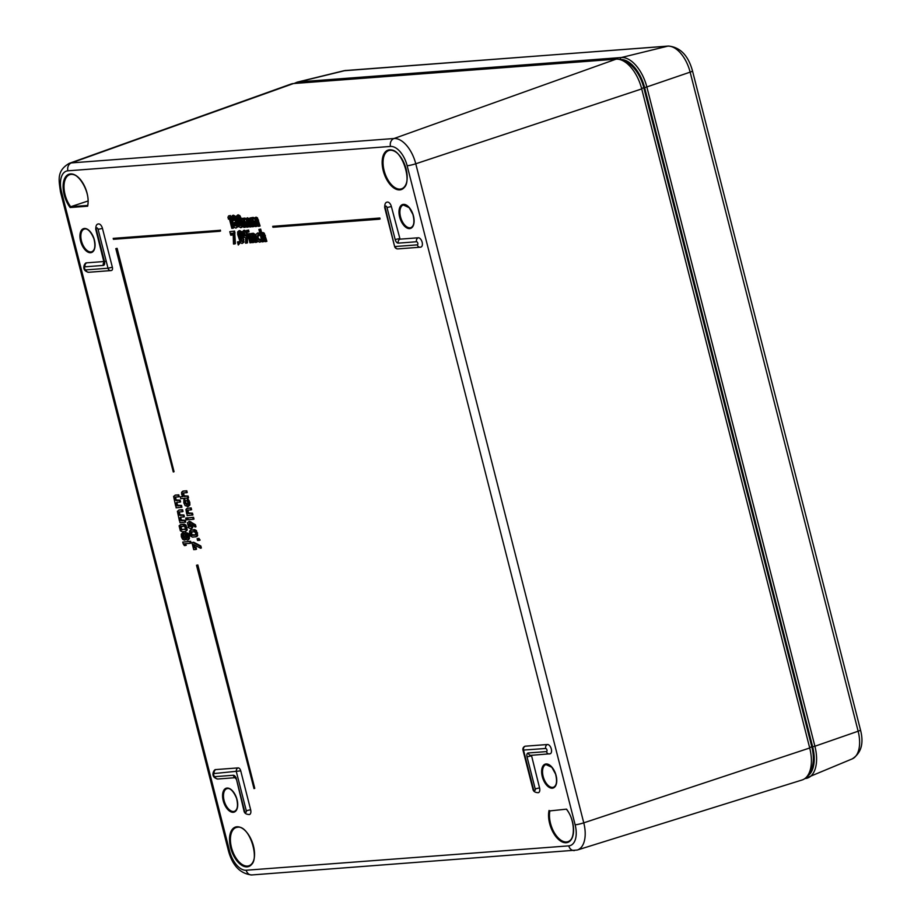 <?xml version="1.0" encoding="UTF-8"?>
<svg xmlns="http://www.w3.org/2000/svg" width="921" height="921" viewBox="0 0 921 921"><rect width="100%" height="100%" fill="white"/><g stroke="black" fill="none" stroke-linecap="round" stroke-linejoin="round"><path stroke-width="1.38" d="M245.93 236.121L244.387 234.164L244.318 232.553L243.547 232.806L244.111 232.288L245.746 235.834L244.307 235.949L243.616 234.418L244.111 232.288M242.2 241.164L240.761 241.279L240.128 239.886L238.7 233.186L240.139 233.082L240.772 234.464L241.912 241.613M179.1 525.845L180.355 530.749L182.139 531.705L185.616 531.405L187.274 530.024L186.019 525.12L184.235 524.153L180.758 524.452L179.1 525.845M187.377 540.12L188.632 538.889L188.54 536.172L187.274 533.558L185.443 532.545L184.223 534.122L182.473 532.994L181.276 534.134L181.333 536.713L182.577 539.211L184.292 540.12L185.409 538.773L187.377 540.12L188.483 539.787L189.404 538.624L189.312 535.907L188.045 533.294L185.662 532.476M184.154 538.232L182.922 537.852L182.3 535.389L183.809 535.274L184.442 537.737L183.82 538.348L184.442 537.737M184.591 538.083L183.118 536.379L183.682 534.514M189.611 533.777L190.774 536.195L192.558 537.15L196.818 536.586L197.693 535.469L196.438 530.565L194.653 529.598L190.405 530.162L189.519 531.29L189.611 533.777M180.815 529.506L180.171 526.973L183.855 526.19L184.787 526.616L185.432 529.161L180.815 529.506L181.598 529.241L180.953 526.708L181.621 526.167M189.058 526.432L188.483 525.258L189.208 523.381L190.221 523.83L190.866 526.375L189.058 526.432L189.841 526.179L189.266 524.993L189.979 523.128M237.273 222.352L236.352 221.224L235.58 221.489L235.649 218.91L234.406 216.412L232.391 215.526L233.474 215.215L232.288 216.366M232.691 215.468L231.516 216.631L231.574 219.221L232.932 221.685L232.806 224.551L234.13 227.199L235.914 228.109L237.169 226.969L237.123 224.217L235.58 221.489M244.514 810.86L243.961 810.791C244.318 813.231 246.172 814.475 249.522 814.521A4.847 2.613 -108.5 0 0 250.639 809.732L240.738 770.865L214.225 773.536A1.612 0.875 -108.5 0 0 213.73 775.16A1.612 0.875 -108.5 0 0 215.019 776.645L233.278 775.263A3.88 2.084 71.5 0 1 236.352 778.832L244.514 810.86A1.612 0.875 -108.5 0 0 245.792 812.345A1.612 0.875 -108.5 0 0 246.287 810.722L236.386 771.867A3.224 2.694 -94.3 0 1 238.171 767.895L216.009 769.565A4.847 2.613 -108.5 0 0 215.664 769.634C214.19 768.897 209.401 777.22 217.84 779.005L235.339 777.681M240.738 770.865A3.224 1.738 -108.5 0 0 238.171 767.895M187.147 519.812L187.93 519.548L187.47 517.763L185.685 518.097L186.134 519.881L187.147 519.812L186.698 518.028M236.317 216.147L237.768 224.333L239.057 226.923L241.763 227.429L242.626 226.462L242.568 223.768L241.175 218.277L239.886 215.687L238.251 214.846L236.317 216.147M256.245 218.956L255.716 220.936L257.063 226.209L256.291 226.462L254.944 221.19L255.462 219.221L256.947 221.04L258.294 226.313L259.308 226.232L257.811 220.349L255.462 217.368M255.647 219.52L254.875 219.774L255.462 219.221M242.062 243.489L243.225 242.453L243.167 239.759L241.763 234.279L240.473 231.678L238.838 230.849L237.676 231.896L237.733 234.579L240.427 242.672L242.062 243.489L243.996 242.2L242.983 235.788M195.206 527.031L195.977 526.777L195.471 524.774L189.507 521.332L187.424 522.794L188.621 527.733L190.659 528.735L191.89 528.389L192.719 527.468L192.65 525.35L191.879 525.603L191.533 524.636L195.206 527.031L194.699 525.039L188.817 521.562M259.308 226.232L260.079 225.979L257.454 217.851L256.119 217.149L254.046 218.68L252.055 217.69L253.102 217.379L252.055 218.53M254.818 218.427L253.102 217.379L251.283 218.784L251.019 217.84L250.005 217.92L252.262 226.773L253.275 226.693L251.928 221.42L252.458 219.44L253.931 221.27L255.278 226.543L256.291 226.462M179.906 520.791L179.906 522.725L185.72 522.08L185.271 520.296L181.495 520.779L179.952 519.099L180.597 517.268L184.373 516.785L183.924 515.012L180.148 515.495L178.605 513.814L179.25 511.984L182.254 511.754L181.794 509.969L178.916 510.027L178.167 511.028M183.924 515.012L179.998 514.804L179.353 512.295L180.021 511.719M77.767 176.867A20.17 10.868 -108.5 0 0 69.858 174.622A20.17 10.868 -108.5 0 0 64.01 187.343A20.17 10.868 -108.5 0 0 70.675 206.73L88.002 201.008M240.692 227.752L241.855 226.716L241.797 224.022L240.404 218.542L239.115 215.94L237.48 215.111L238.251 214.846L237.088 215.894M193.226 519.352L193.997 519.087L193.537 517.303L187.723 517.947L188.172 519.732L193.226 519.352L192.765 517.567L187.723 517.947M193.537 517.303L192.765 517.567M200.582 548.237L201.354 547.972L200.847 545.98L193.709 542.239L191.925 542.573L193.721 549.641L195.759 549.492L195.31 547.707L194.285 547.776L193.445 544.484L200.582 548.237L200.076 546.245L192.938 542.492M200.847 545.98L200.076 546.245M263.038 234.291L262.52 236.271L263.867 241.532L263.095 241.797L261.748 236.524L262.266 234.544L263.74 236.375L265.087 241.647L266.1 241.567L263.475 233.439L261.863 232.794L262.911 232.483L261.863 233.635M262.45 234.843L261.668 235.108L262.266 234.544M232.587 219.117L232.564 217.77L233.969 217.655L234.648 220.315L233.232 220.418L232.587 219.117L233.922 216.999M251.894 233.623L251.065 233.681L251.306 234.625L253.148 233.22L254.484 233.922L255.612 236.167L257.109 242.05L256.337 242.304L253.712 234.176L252.101 233.531L253.148 233.22L252.101 234.371M197.048 565.229L197.831 564.976L254.76 788.341L253.989 788.606L196.518 565.275L253.989 788.606M173.286 471.966L174.057 471.713L117.117 248.336L115.816 248.635L173.286 471.966L115.816 248.635M117.117 248.336L116.345 248.601M176.118 505.917L176.107 507.851L181.932 507.206L181.483 505.422L177.695 505.905L176.164 504.224L176.809 502.394L179.814 502.164L179.353 500.391L176.348 500.621L174.817 498.94L175.462 497.11L178.467 496.88L178.006 495.095L175.128 495.153L174.368 496.154M181.483 505.422L177.546 505.215L176.913 502.705L177.58 502.141M185.271 520.296L181.345 520.089L180.7 517.579L181.368 517.015M549.872 810.906L549.043 810.468A20.815 11.213 -108.5 0 0 556.952 837.868A20.815 11.213 -108.5 0 0 572.632 836.682A20.815 11.213 -108.5 0 0 566.53 809.145L549.768 810.917M242.384 241.452L240.899 239.633L239.552 234.348L240.07 232.368M195.805 533.305L195.171 535.136L192.155 535.366L191.234 534.951L190.601 532.419L194.273 531.636L195.805 533.305M260.183 234.441L259.031 235.73L259.48 234.51L257.443 233.048M261.61 240.07L260.735 239.126L259.169 240.393L257.155 237.745L257.765 234.89L259.031 235.73M179.814 502.164L180.585 501.91L180.136 500.138L179.353 500.391M180.136 500.138L176.199 499.93L175.566 497.421L176.233 496.845M187.757 504.673L185.593 502.486L185.662 500.644L184.661 499.378L183.889 499.643L183.82 502.889L185.133 505.629L188.368 506.435M185.662 500.644L184.891 500.909L183.889 499.643M246.713 243.075L247.496 242.822L247.438 233.888L246.114 231.159L244.491 230.238L242.499 231.539L243.823 237.261L245.734 237.791L245.585 243.167L246.713 243.075L246.667 234.153L245.331 231.424L243.42 230.561L244.491 230.238L243.282 231.275M247.761 219.601L247.242 221.581L248.578 226.854L247.807 227.107L246.471 221.834L246.989 219.854L248.474 221.685L249.81 226.957L250.834 226.877L249.326 220.994L246.978 218.012M190.659 528.735L191.936 527.721L191.879 525.603M195.689 534.894L192.017 534.687L191.372 532.154L190.601 532.419L191.269 531.866M191.372 532.154L192.04 531.613M186.779 490.755L182.646 491.273L181.587 492.332L181.644 494.347L182.842 496.638L180.263 496.833L180.712 498.618L187.803 498.088L188.575 497.824L188.126 496.039L184.338 496.534L182.807 494.842L183.452 493.023L187.228 492.539L186.779 490.755L183.118 491.066L182.358 492.079M184.292 540.12L186.18 538.509M250.961 242.707L251.744 242.453L249.487 233.6L247.691 233.934L249.948 242.787L250.961 242.707L248.705 233.853M187.435 506.711L189.104 505.33L188.287 500.713L187.308 499.378L186.963 500.748L187.953 502.509L186.975 504.927L184.822 502.739L184.891 500.909M188.206 506.446L189.876 505.065L189.761 502.244L188.08 499.124L187.308 499.378M195.678 536.908L196.921 535.723L195.666 530.818L191.533 529.828L190.302 531.026M187.124 513.653L187.124 515.587L192.938 514.954L192.489 513.17L188.713 513.653L187.17 511.972L187.815 510.153L190.82 509.923L190.371 508.139L187.481 508.196L186.733 509.198M192.489 513.17L188.563 512.962L187.919 510.453L188.586 509.889M239.391 225.541L237.33 217.448L238.781 217.344L240.761 223.999L240.841 225.426L239.391 225.541L240.162 225.277L238.194 218.611L238.7 216.631M260.252 234.245L258.041 232.852L255.957 234.279L256.142 237.814L257.73 241.244L259.584 242.165L260.493 241.659L261 240.496L259.952 239.379M251.847 233.416L250.052 233.761L252.308 242.614L253.321 242.534L251.986 237.261L252.504 235.281L253.977 237.111L255.324 242.384L256.337 242.304M199.327 540.351L200.099 540.097L198.913 538.359L197.129 538.704L197.578 540.477L199.327 540.351L198.13 538.624L197.129 538.704M198.913 538.359L198.13 538.624M253.229 219.186L252.711 221.167L254.046 226.439L253.275 226.693M261.668 240.277L261 240.496M259.584 242.165L261.783 240.243M184.994 533.858L183.244 532.729L182.059 533.881M233.335 217.506L232.564 217.77L233.151 217.252M247.277 217.863L248.969 218.496L250.098 220.729L251.606 226.624L250.834 226.877M243.363 218.427L241.521 218.553L243.777 227.406L244.79 227.337L243.455 222.065L243.973 220.084L245.458 221.915L246.793 227.188L247.807 227.107M247.634 217.793L245.562 219.325L243.846 218.277L242.776 219.428L242.534 218.484M190.82 509.923L191.591 509.67L191.142 507.885L187.009 508.392L185.95 509.463L186.664 513.814M185.95 537.795L185.236 534.997L185.892 534.318L186.848 534.871L187.562 537.68L186.917 538.336L185.95 537.795L186.721 537.542L186.007 534.733L186.664 534.065M261.092 233.888L262.911 232.483L264.246 233.186L266.883 241.314L266.1 241.567M178.467 496.88L179.238 496.626L178.778 494.842L175.427 495.095L173.597 496.419L175.658 506.066M236.352 221.224L236.421 218.657L235.177 216.147L233.474 215.215M183.221 543.874L184.407 545.589L185.489 545.508L184.292 543.793L190.313 543.332L189.864 541.548L182.761 542.078L183.221 543.874M253.321 242.534L254.104 242.269L252.757 237.008L253.275 235.028M187.688 538.071L186.721 537.542M180.953 526.708L180.171 526.973L180.85 526.421M252.63 219.751L251.859 220.004L252.458 219.44M234.521 225.841L233.819 224.448L234.452 222.387L236.11 224.275L236.121 225.726L234.521 225.841L235.292 225.587L234.59 224.194L235.235 222.134M195.759 549.492L196.53 549.227L196.081 547.442L194.285 547.776M195.056 547.523L194.412 544.99M185.259 531.475L186.491 530.289L185.248 525.373L181.103 524.383L179.871 525.58M176.913 502.705L176.141 502.958L176.809 502.394M246.782 230.365L247.242 232.15L248.256 232.069L247.795 230.285L246.782 230.365L247.795 230.285M188.126 496.039L184.188 495.832L183.555 493.334L182.784 493.587L183.452 493.023M183.555 493.334L184.223 492.77M235.914 228.109L237.94 226.704L238.125 225.403M244.744 219.831L244.226 221.8L245.573 227.073L244.79 227.337M241.014 225.714L240.162 225.277M191.142 507.885L190.371 508.139M178.778 494.842L178.006 495.095M175.566 497.421L174.794 497.674L175.462 497.11M400.048 239.161L391.367 206.546A4.847 2.613 -108.5 0 0 387.177 202.148C385.45 202.298 384.633 204.117 384.702 207.605L394.602 246.471A3.224 3.224 0 0 0 397.976 248.889L420.137 247.219A3.224 2.694 85.7 0 0 420.678 247.104A4.847 2.613 -108.5 0 0 421.024 247.035A4.847 2.613 -108.5 0 0 422.06 241.924A4.847 2.613 -108.5 0 0 418.307 237.779L400.048 239.161A3.224 2.694 -94.3 0 0 398.263 243.132A3.88 2.084 71.5 0 1 395.178 239.564L399.53 238.562M260.136 234.279L259.48 234.51M182.254 511.754L183.026 511.5L182.577 509.716L181.794 509.969M190.889 526.697L189.841 526.179M272.72 226.324L379.843 218.024L380.085 218.956L379.314 219.221L379.072 218.289L272.72 226.324L272.961 227.257L379.314 219.221M195.471 524.774L194.699 525.039M252.688 235.58L251.905 235.845L252.504 235.281M229.122 217.77L231.816 228.339L232.829 228.27L229.663 215.813L228.638 215.894L227.959 217.252L228.443 219.152L229.122 217.77M234.613 243.95L235.396 243.685L234.625 231.079L229.813 231.643L230.722 235.223L231.747 235.143L231.286 233.347L233.174 233.209L233.485 244.03L234.613 243.95L233.842 231.344M235.074 232.863L234.302 233.117M197.831 564.976L196.518 565.275M234.567 222.755L233.796 223.009L234.452 222.387M623.874 61.258A29.058 15.657 71.5 0 1 643.814 87.76L811.815 746.827A29.058 15.657 71.5 0 1 809.34 772.558M190.313 543.332L191.096 543.079L190.635 541.283L189.864 541.548M112.362 267.24L108.01 268.23L98.098 229.375A1.612 0.875 -108.5 0 0 96.82 227.89A1.612 0.875 -108.5 0 0 96.325 229.513L104.487 261.529A3.88 2.084 71.5 0 1 103.313 265.421L85.054 266.802A1.612 0.875 -108.5 0 0 84.571 268.425A1.612 0.875 -108.5 0 0 85.849 269.911L108.01 268.23A3.224 2.694 85.7 0 0 111.383 270.475A3.224 1.738 -108.5 0 0 111.614 270.429A3.224 1.738 -108.5 0 0 112.362 267.24L102.45 228.373A4.847 2.613 -108.5 0 0 98.259 223.987C96.532 224.137 95.715 225.956 95.784 229.444L104.027 262.427L105.155 261.437M261.656 232.886L260.701 229.11L258.905 229.444L262.071 241.878L263.095 241.797M234.625 231.079L229.813 231.643M260.701 229.11L258.905 229.444M261.069 233.888L259.918 229.364M251.065 233.681L250.052 233.761M243.317 218.219L241.521 218.553M246.333 219.06L244.618 218.024L243.57 219.163M241.763 234.279L242.499 234.038L241.244 231.424L239.61 230.595L238.447 231.632M247.162 220.154L246.391 220.418L246.989 219.854M259.941 240.128L257.926 237.48L258.536 234.625M187.47 517.763L185.685 518.097M293.477 83.546L616.068 59.163L393.992 138.518L71.401 162.902A27.411 14.771 -108.5 0 0 69.271 163.351C56.25 170.926 58.99 180.412 60.452 191.729L228.443 850.797C232.506 865.728 240.312 873.776 251.836 874.95L577.248 850.037A27.411 14.771 -108.5 0 0 583.764 822.844L415.762 163.777A27.411 14.771 -108.5 0 0 393.992 138.518A6.459 5.388 -94.3 0 0 390.504 146.439L67.912 170.811A6.459 5.388 -94.3 0 1 71.401 162.902L293.477 83.546A32.293 17.395 -108.5 0 0 290.978 84.076L69.271 163.351M249.487 233.6L247.691 233.934M196.081 547.442L195.31 547.707M182.577 509.716L179.215 509.969L177.385 511.293L179.445 520.941M238.274 244.986L239.736 243.363L239.287 241.59L237.491 241.924L238.274 244.986L238.965 243.616L238.504 241.843L237.491 241.924M239.287 241.59L238.504 241.843M103.958 261.529L86.85 262.83A4.847 2.613 -108.5 0 0 86.505 262.899C85.02 262.151 80.242 270.486 88.681 272.271L110.831 270.59A3.224 3.224 0 0 0 111.614 270.429M239.472 232.932L238.7 233.186L239.287 232.633M248.578 230.031L249.027 231.804L248.256 232.069M186.456 492.793L185.996 491.02M183.072 535.136L182.3 535.389L182.911 534.779M179.353 512.295L178.582 512.548L179.25 511.984M185.202 543.724L186.261 545.255L185.489 545.508M184.948 522.345L184.499 520.561M186.007 534.733L185.236 534.997L185.892 534.318M251.847 217.793L250.005 217.92M193.709 542.239L191.925 542.573M577.248 850.037L802.041 780.006A32.293 17.395 -108.5 0 0 809.709 747.99L583.764 822.844A6.459 0.737 -14.3 0 1 575.141 824.813L407.151 165.745A6.459 0.737 -14.3 0 0 415.762 163.777L641.718 88.911A32.293 17.395 -108.5 0 0 616.068 59.163M641.718 88.911L809.709 747.99M251.79 217.586L251.019 217.84M185.271 529.448L181.598 529.241M236.237 226.082L235.292 225.587M238.102 217.195L237.33 217.448L237.929 216.896M232.115 233.289L232.518 234.878L231.747 235.143M232.829 228.27L233.612 228.005L230.434 215.549L228.638 215.894M87.622 205.441L70.687 206.718L70.157 207.524L87.645 206.212A20.815 11.213 -108.5 0 0 79.747 178.801A20.815 11.213 -108.5 0 0 64.056 179.986A20.815 11.213 -108.5 0 0 70.157 207.524M87.829 205.429L87.645 206.212L87.829 205.429M180.7 517.579L179.929 517.844L180.597 517.268M113.202 238.378L113.433 239.31L219.785 231.275L219.543 230.342L113.202 238.378L219.543 230.342M546.475 751.594A3.224 2.694 85.7 0 0 549.849 753.839A4.847 2.613 -108.5 0 0 550.194 753.769A4.847 2.613 -108.5 0 0 551.23 748.658A4.847 2.613 -108.5 0 0 547.465 744.513L525.315 746.194A3.224 2.694 -94.3 0 0 523.531 750.166L533.432 789.021A1.612 0.875 -108.5 0 0 534.71 790.506A1.612 0.875 -108.5 0 0 535.205 788.883L527.042 756.866A3.88 2.084 71.5 0 1 528.217 752.975L546.475 751.594A1.612 0.875 -108.5 0 0 546.959 749.97A1.612 0.875 -108.5 0 0 545.681 748.485L522.978 750.097L532.879 788.952C533.236 791.404 535.089 792.647 538.428 792.682A4.847 2.613 -108.5 0 0 539.556 787.892L531.452 755.301M244.157 220.384L243.374 220.649L243.973 220.084M181.161 507.471L180.7 505.687M187.803 498.088L187.343 496.304M187.919 510.453L187.147 510.718L187.815 510.153M234.832 220.556L233.358 218.853M220.326 230.089L220.556 231.021L219.785 231.275M525.315 746.194A3.224 1.738 -108.5 0 0 525.085 746.24A3.224 1.738 -108.5 0 0 524.625 746.551M190.635 541.283L182.761 542.078M182.68 496.454L180.263 496.833M228.443 219.152L229.341 218.634M192.167 515.207L191.718 513.434M239.736 243.363L238.965 243.616M230.434 215.549L229.663 215.813M183.601 517.038L183.152 515.265M379.843 218.024L379.072 218.289M395.178 239.564L387.016 207.536A1.612 0.875 -108.5 0 0 385.738 206.051A1.612 0.875 -108.5 0 0 385.243 207.674L394.602 246.471M398.263 243.132L416.511 241.751A1.612 0.875 -108.5 0 1 417.8 243.236A1.612 0.875 -108.5 0 1 417.305 244.859L395.155 246.529A3.224 2.694 85.7 0 0 397.976 248.889M233.278 775.263A3.224 2.694 85.7 0 0 235.212 777.52M236.352 778.832L243.961 810.791M183.693 537.599L182.922 537.852M180.977 527.998L180.205 528.251M189.266 524.993L188.483 525.258M237.699 224.033L237.123 224.217M67.912 170.811A20.953 11.294 -108.5 0 0 61.546 191.856L229.548 850.935A20.953 11.294 -108.5 0 0 246.195 870.241A6.459 5.388 85.7 0 0 251.836 874.95M246.195 870.241L568.787 845.858A6.459 5.388 85.7 0 0 574.428 850.567M254.023 217.655L253.252 217.909M179.998 514.804L179.215 515.058M180.919 515.242L180.148 515.495M190.808 521.723L190.037 521.977M239.886 215.687L239.115 215.94M241.175 218.277L240.404 218.542M528.217 752.975A3.224 2.694 85.7 0 0 531.037 755.335L550.194 753.769M254.484 233.922L253.712 234.176M242.568 223.768L241.797 224.022M178.478 505.652L177.695 505.905M182.266 520.526L181.495 520.779M549.872 810.917A20.17 10.868 -108.5 0 0 554.407 832.86A20.17 10.868 -108.5 0 0 568.107 841.621A20.17 10.868 -108.5 0 0 573.081 835.071M241.532 241.014L240.761 241.279M188.045 533.294L187.274 533.558M189.312 535.907L188.54 536.172M177.131 500.368L176.348 500.621M192.719 527.468L191.936 527.721M552.278 788.192A12.583 6.781 71.5 0 1 542.285 776.599A12.583 6.781 71.5 0 1 546.107 763.958A12.583 6.781 71.5 0 1 556.1 775.551A12.583 6.781 71.5 0 1 552.278 788.192M545.957 764.568L551.829 767.274L555.547 774.008C557.355 781.284 556.675 785.682 553.533 787.213A11.938 6.435 71.5 0 1 552.635 787.397A11.938 6.435 71.5 0 1 543.344 777.128A11.938 6.435 71.5 0 1 545.957 764.568A11.938 6.435 71.5 0 1 546.775 764.407M399.772 189.887A20.815 11.213 71.5 0 1 382.215 160.576A20.815 11.213 71.5 0 1 402.005 159.08A20.815 11.213 71.5 0 1 399.772 189.887M406.668 182.22A20.17 10.868 71.5 0 1 401.694 188.77A20.17 10.868 71.5 0 1 400.117 189.104A20.17 10.868 71.5 0 1 384.425 171.709A20.17 10.868 71.5 0 1 388.904 150.514A20.17 10.868 71.5 0 1 396.813 152.748M189.058 500.46L188.287 500.713M189.761 502.244L188.989 502.498M194.653 529.598L193.882 529.851M196.438 530.565L195.666 530.818M188.563 512.962L187.78 513.216M189.484 513.4L188.713 513.653M239.541 223.884L238.758 224.148M568.787 845.858A20.953 11.294 -108.5 0 0 575.141 824.813M252.711 221.167L251.928 221.42M180.735 518.845L179.952 519.099M197.589 532.971L196.818 533.224M197.693 535.469L196.921 535.723M239.552 234.348L238.781 234.613M227.05 788.065A12.583 6.781 71.5 0 1 237.054 799.658A12.583 6.781 71.5 0 1 233.232 812.299A12.583 6.781 71.5 0 1 223.227 800.706A12.583 6.781 71.5 0 1 227.05 788.065M226.9 788.675L227.614 788.537C228.155 788.353 232.207 787.904 236.547 798.3C238.286 805.484 237.595 809.835 234.475 811.32A11.938 6.435 71.5 0 1 224.551 802.053A11.938 6.435 71.5 0 1 226.9 788.675A11.938 6.435 71.5 0 1 227.717 788.514M186.042 536.16L185.271 536.413M189.876 505.065L189.104 505.33M235.177 216.147L234.406 216.412M236.34 218.68L235.649 218.91M183.118 536.379L182.346 536.632M252.757 237.008L251.986 237.261M61.546 191.856A6.459 0.737 165.7 0 1 60.452 191.729M236.582 220.096L235.811 220.349M234.59 224.194L233.819 224.448M258.582 220.096L257.811 220.349M191.407 533.443L190.624 533.696M192.017 534.687L191.234 534.951M84.272 229.087L84.974 228.949C85.515 228.765 89.567 228.316 93.907 238.712C95.646 245.907 94.955 250.247 91.847 251.732A11.938 6.435 71.5 0 1 90.949 251.928A11.938 6.435 71.5 0 1 81.658 241.659A11.938 6.435 71.5 0 1 84.272 229.087A11.938 6.435 71.5 0 1 85.089 228.926M187.274 530.024L186.491 530.289M242.626 226.462L241.855 226.716M247.242 221.581L246.471 221.834M264.246 233.186L263.475 233.439M254.035 859.189A20.17 10.868 71.5 0 1 249.061 865.728A20.17 10.868 71.5 0 1 232.23 850.095A20.17 10.868 71.5 0 1 236.26 827.484A20.17 10.868 71.5 0 1 237.583 827.231M185.593 502.486L184.822 502.739M184.142 533.029L183.371 533.282M189.404 538.624L188.632 538.889M237.94 226.704L237.169 226.969M236.916 826.782A20.815 11.213 71.5 0 1 253.448 845.95A20.815 11.213 71.5 0 1 247.139 866.857A20.815 11.213 71.5 0 1 230.607 847.677A20.815 11.213 71.5 0 1 236.916 826.782M181.345 520.089L180.574 520.353M177.546 505.215L176.774 505.468M259.181 233.209L258.41 233.462M183.578 494.589L182.807 494.842M255.716 220.936L254.944 221.19M175.589 498.675L174.817 498.94M176.199 499.93L175.427 500.184M811.815 746.827L809.605 747.564M643.814 87.76L641.603 88.497M184.235 524.153L183.463 524.406M186.019 525.12L185.248 525.373M85.849 269.911A3.224 2.694 85.7 0 0 88.681 272.271M185.121 496.269L184.338 496.534M240.899 239.633L240.128 239.886M407.151 165.745A20.953 11.294 -108.5 0 0 390.504 146.439M257.454 217.851L256.671 218.116M246.114 231.159L245.331 231.424M238.194 218.611L237.422 218.864M245.539 218.289L244.767 218.553M176.936 503.971L176.164 504.224M255.612 236.167L254.841 236.421M103.313 265.421A3.224 2.694 -94.3 0 1 105.109 261.449M85.054 266.802A3.224 2.694 -94.3 0 1 86.85 262.83M387.016 207.536L391.367 206.546M187.17 527.526L186.399 527.791M245.078 235.684L244.307 235.949M244.387 234.164L243.616 234.418M187.942 511.719L187.17 511.972M248.969 218.496L248.198 218.749M243.938 239.506L243.167 239.759M246.287 810.722L250.639 809.732M229.548 850.935A6.459 0.737 165.7 0 1 228.443 850.797M214.225 773.536A3.224 2.694 -94.3 0 1 216.009 769.565M215.019 776.645A3.224 2.694 85.7 0 0 217.84 779.005M250.098 220.729L249.326 220.994M84.41 228.477A12.583 6.781 71.5 0 1 95.036 246.206A12.583 6.781 71.5 0 1 83.063 247.104A12.583 6.781 71.5 0 1 84.41 228.477M182.508 529.656L181.736 529.92M241.244 231.424L240.473 231.678M409.638 228.604A12.583 6.781 71.5 0 1 399.645 217.011A12.583 6.781 71.5 0 1 403.467 204.37A12.583 6.781 71.5 0 1 413.46 215.963A12.583 6.781 71.5 0 1 409.638 228.604M409.995 227.809A11.938 6.435 71.5 0 1 400.716 217.552A11.938 6.435 71.5 0 1 403.317 204.98L409.189 207.686L412.907 214.42C414.715 221.696 414.047 226.094 410.893 227.625A11.938 6.435 71.5 0 1 409.995 227.809M184.188 495.832L183.417 496.097M262.52 236.271L261.748 236.524M98.098 229.375L102.45 228.373M243.996 242.2L243.225 242.453M234.015 220.165L233.232 220.418M545.681 748.485A3.224 2.694 -94.3 0 1 547.465 744.513M527.042 756.866L531.394 755.865M244.226 221.8L243.455 222.065M535.205 788.883L539.556 787.892M265.375 235.419L264.603 235.684M192.938 535.101L192.155 535.366M247.438 233.888L246.667 234.153M247.691 235.983L246.92 236.248M417.305 244.859A3.224 2.694 85.7 0 0 420.137 247.219L421.024 247.035M416.511 241.751A3.224 2.694 -94.3 0 1 418.307 237.779M179.388 513.55L178.605 513.814M807.222 776.253A30.554 16.463 -108.5 0 0 812.633 746.758L814.901 746.24L646.899 87.161A32.166 17.326 -108.5 0 0 621.353 57.528L298.749 81.911A32.166 17.326 -108.5 0 0 297.195 82.153L294.029 83.512M812.633 746.758L644.642 87.691L690.14 72.137L858.142 731.216L814.901 746.24A32.166 17.326 -108.5 0 1 808.166 777.808A32.166 17.326 -108.5 0 1 805.138 778.544A1.612 1.347 85.7 0 1 804.793 778.625L852.236 758.881A28.194 15.185 71.5 0 0 858.142 731.216A6.459 0.737 165.7 0 0 860.502 730.008C863.99 743.431 861.239 753.056 852.236 758.881M297.725 83.224A1.612 1.347 -94.3 0 1 298.749 81.911L345.156 70.549L667.748 46.165L621.353 57.528A1.612 1.347 -94.3 0 0 620.363 59.543L619.937 59.577M345.882 70.433A6.459 5.388 85.7 0 0 345.156 70.549A28.194 15.185 71.5 0 0 343.786 70.767L668.485 46.05A6.459 5.388 85.7 0 0 667.748 46.165A28.194 15.185 71.5 0 1 690.14 72.137A6.459 0.737 165.7 0 0 692.5 70.94L860.502 730.008M644.642 87.691A30.554 16.463 -108.5 0 0 620.363 59.543M236.098 777.623L235.108 777.405L235.799 778.775M566.634 809.49C575.199 819.978 575.452 840.09 568.107 841.621M388.904 150.514C401.072 144.827 414.841 185.996 401.694 188.77M259.906 242.096L260.689 241.843M236.26 827.484L237.48 827.254C250.005 824.594 261.38 863.311 249.061 865.728M245.447 237.952L246.218 237.687M184.557 540.074L185.328 539.81M525.085 746.24A3.224 3.224 0 0 0 522.978 750.097M69.858 174.622C77.767 170.73 91.098 192.662 87.564 205.74M343.786 70.767L297.195 82.153M668.485 46.05C680.297 47.259 688.298 55.548 692.5 70.94"/></g></svg>
